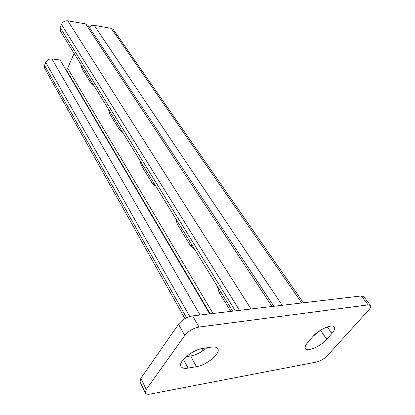 <?xml version="1.0" encoding="UTF-8"?>
<svg xmlns="http://www.w3.org/2000/svg" width="415" height="415" viewBox="0 0 415 415"><rect width="100%" height="100%" fill="white"/><g stroke="black" fill="none" stroke-linecap="round" stroke-linejoin="round"><path stroke-width="0.62" d="M108.476 109.249L109.736 113.923L119.67 130.128L121.636 131.892L122.498 132.048M175.623 218.42L177.293 224.142L190.392 245.509L194.121 248.497M74.109 53.379L67.635 68.262L65.923 69.238L210.161 313.823M217.128 285.899L219.084 292.316L230.771 311.385M139.767 160.123L141.209 165.269L152.559 183.788L155.091 186.024L155.796 186.179M80.935 64.47L82.04 68.74L90.807 83.036L92.369 84.458L93.302 84.587M232.665 311.157L60.31 30.949L60.159 27.52L235.269 310.851M273.905 306.28L87.944 25.336L85.599 23.888L67.801 20.812C64.937 20.605 62.821 21.808 61.446 24.412L60.159 27.52M184.971 318.673L44.628 68.247L44.555 65.305L186.62 317.791M209.668 313.88L60.092 60.004L51.906 58.904C49.105 58.79 47.051 59.952 45.754 62.395L44.555 65.305M65.497 69.181L65.923 69.238M303.396 302.789L113.331 29.59L111.21 28.308L94.278 25.382C92.421 25.154 90.729 25.772 89.209 27.245M312.843 336.586L307.728 342.479C305.419 345.218 304.657 347.256 305.445 348.605C307.308 352.169 320.961 346.157 326.781 339.299L331.907 333.52C334.417 330.625 335.242 328.457 334.381 327.015C332.534 323.461 318.627 329.593 312.843 336.586M146.246 389.462L145.354 392.948C146.044 394.167 147.776 394.525 150.552 394.027L316.744 361.989C320.655 360.972 324.25 358.809 327.539 355.505L368.634 310.145C370.507 308.018 371.129 306.457 370.496 305.45L368.121 304.901L199.003 327.067C193.203 328.234 188.452 331.056 184.748 335.522L146.246 389.462L140.851 378.314L140.005 381.842L145.354 392.948M211.235 347.122L202.826 348.418C192.519 349.669 177.776 361.927 180.987 366.466C182.009 368.162 184.39 368.712 188.12 368.11L196.456 366.668C206.675 365.205 221.003 353.217 217.782 348.693C216.827 347.163 214.643 346.639 211.235 347.122M313.019 336.383L320.437 330.273M370.496 305.45L363.68 296.538L361.289 295.942L192.633 315.893C186.864 316.987 182.169 319.773 178.538 324.24L140.851 378.314M186.096 356.708L190.635 355.982C196.362 354.861 201.783 352.133 206.888 347.791M67.635 68.262L213.045 313.481M61.446 24.412L239.543 310.342M67.801 20.812L251.049 308.983M85.599 23.888L272.069 306.498M203.77 348.273L204.564 349.679M45.754 62.395L189.774 316.526M51.906 58.904L200.04 315.016M219.084 292.316L220.967 292.134M190.392 245.509L192.233 245.426M177.293 224.142L179.119 224.105M152.559 183.788L154.344 183.824M141.209 165.269L142.978 165.341M119.67 130.128L121.393 130.253M109.736 113.923L111.443 114.073M90.807 83.036L92.472 83.233M82.04 68.74L83.69 68.952M94.278 25.382L282.21 305.295M111.21 28.308L301.788 302.981M368.121 304.901L361.289 295.942M199.003 327.067L192.633 315.893M184.748 335.522L178.538 324.24M331.907 333.52L327.264 326.911M326.781 339.299L320.499 330.236M196.456 366.668L190.635 355.982M188.12 368.11L183.435 359.369M201.752 348.616L202.971 350.794M193.701 248.383L194.044 248.367M155.091 186.024L155.703 186.034M121.636 131.892L122.441 131.954M92.369 84.458L93.292 84.567"/></g></svg>
